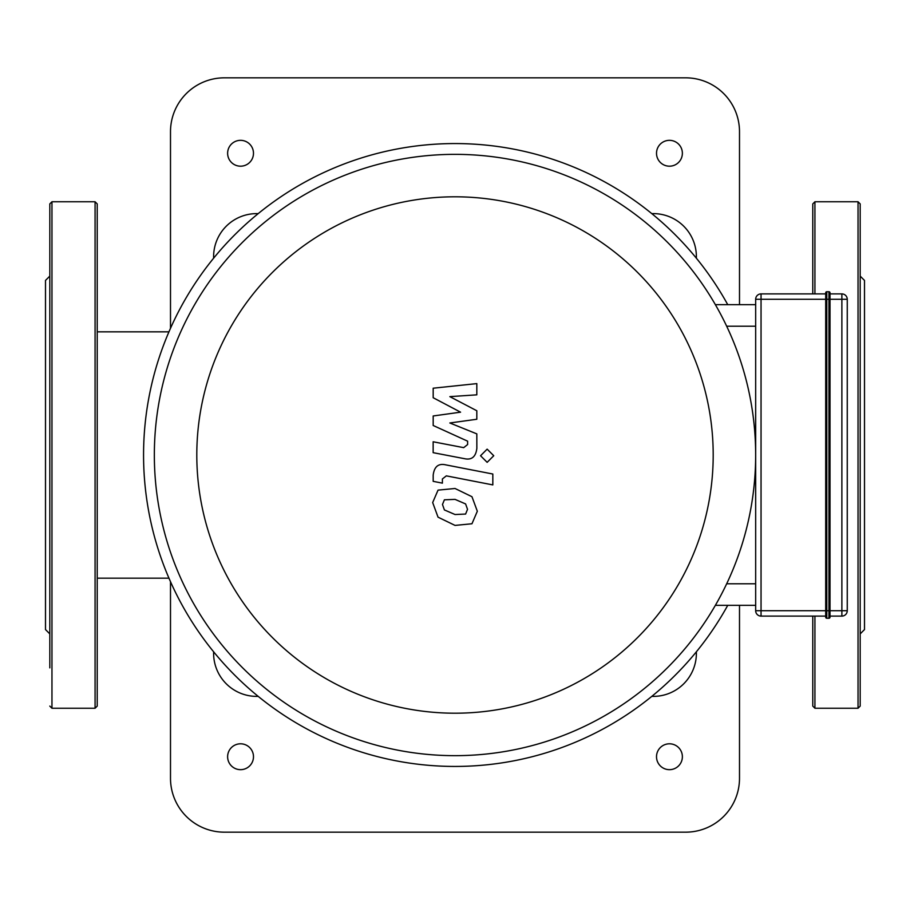 <?xml version="1.0" encoding="UTF-8"?>
<svg xmlns="http://www.w3.org/2000/svg" width="910" height="910" viewBox="0 0 910 910"><rect width="100%" height="100%" fill="white"/><g stroke="black" fill="none" stroke-linecap="round" stroke-linejoin="round"><path stroke-width="1.36" d="M860.189 242.128L860.189 282.601M860.189 289.539L860.189 352.932M860.189 400.354L860.189 509.646M860.189 557.068L860.189 620.461M860.189 633.883L864.5 629.572L864.5 280.428L860.189 276.117M860.189 203.908L860.189 706.092L858.039 708.242L858.039 201.758L860.189 203.908M812.778 293.896L812.778 203.908L814.928 201.758L858.039 201.758M812.778 616.104L812.778 706.092L814.928 708.242L858.039 708.242M49.811 242.128L49.811 289.539M97.222 282.601L97.222 242.128M49.811 633.883L45.5 629.572L45.5 280.428L49.811 276.117M95.072 201.758L95.072 708.242L97.222 706.092L97.222 203.908L95.072 201.758L51.961 201.758L49.811 203.908L49.811 667.872M825.7 292.815A1.081 1.081 0 0 1 826.78 291.735L828.942 291.735L828.942 618.265A1.081 1.081 0 0 0 830.011 617.185L830.011 292.815A1.081 1.081 0 0 0 828.942 291.735A1.081 1.081 0 0 1 830.011 292.815L830.011 299.288L826.78 299.288L826.78 291.735A1.081 1.081 0 0 0 825.7 292.815L825.7 617.185A1.081 1.081 0 0 0 826.78 618.265L828.942 618.265A1.081 1.081 0 0 0 830.011 617.185L830.011 616.104L841.875 616.104A5.392 5.392 0 0 0 847.255 610.712L847.255 299.288A5.392 5.392 0 0 0 841.875 293.896L830.011 293.896M826.78 618.265L826.78 610.712L825.7 610.712L825.7 299.288L826.78 299.288L826.78 610.712L830.011 610.712L830.011 616.104M825.7 293.896L761.044 293.896A5.392 5.392 0 0 0 755.664 299.288L755.664 610.712A5.392 5.392 0 0 0 761.044 616.104L825.7 616.104M825.7 610.712L755.664 610.712L755.664 605.332L715.374 605.332M755.664 304.668L715.374 304.668L755.664 304.668L755.664 299.288L761.044 299.288L761.044 293.896M433.183 397.727L460.574 412.173L433.183 415.972L433.183 425.493L467.615 441.168L467.615 444.546L463.69 447.652L433.149 441.782L433.149 452.668L464.418 458.663C471.676 460.278 475.828 456.831 476.851 448.311L476.817 433.877L449.847 422.979L476.817 419.26L476.817 410.751L449.847 396.635L476.817 394.838L476.817 383.611L433.183 388.206L433.183 397.727M465.601 514.059L467.524 509.327L465.601 503.935L455.046 499.374L444.399 499.817L442.476 504.47L444.399 509.941L455.046 514.525L465.601 514.059M471.96 496.712L455.046 488.488L438.04 490.126L432.671 502.559L438.04 517.164L455.046 525.411L471.96 523.762L477.329 511.238L471.96 496.712M492.822 474.019L445.661 464.851C438.404 463.201 434.241 466.637 433.183 475.156L433.183 481.344L442.397 483.142L442.397 478.956L446.332 475.862L492.822 484.905L492.822 474.019M480.548 455.739L487.146 462.337L493.755 455.739L487.146 449.142L480.548 455.739M455 713.201A258.201 258.201 0 0 1 231.39 325.905A258.201 258.201 0 0 1 678.61 325.905A258.201 258.201 0 0 1 455 713.201M455 755.664A300.664 300.664 0 0 0 715.374 304.668A300.664 300.664 0 0 0 194.626 304.668A300.664 300.664 0 0 0 455 755.664M727.75 605.332A311.436 311.436 0 0 1 147.943 507.052A311.436 311.436 0 0 1 727.75 304.668M213.611 258.212L213.611 256.711A43.1 43.1 0 0 1 256.711 213.611L258.212 213.611M258.212 696.389L256.711 696.389A43.1 43.1 0 0 1 213.611 653.289L213.611 651.788M696.389 651.788L696.389 653.289A43.1 43.1 0 0 1 653.289 696.389L651.788 696.389M651.788 213.611L653.289 213.611A43.1 43.1 0 0 1 696.389 256.711L696.389 258.212M170.5 328.294L170.5 131.711A53.883 53.883 0 0 1 224.383 77.828L685.617 77.828A53.883 53.883 0 0 1 739.5 131.711L739.5 304.668M170.5 581.706L170.5 778.289A53.883 53.883 0 0 0 224.383 832.172L685.617 832.172A53.883 53.883 0 0 0 739.5 778.289L739.5 605.332M669.453 743.8A12.933 12.933 0 0 1 680.646 763.206A12.933 12.933 0 0 1 658.248 763.206A12.933 12.933 0 0 1 669.453 743.8M669.453 140.333A12.933 12.933 0 0 1 680.646 159.728A12.933 12.933 0 0 1 658.248 159.728A12.933 12.933 0 0 1 669.453 140.333M240.547 743.8A12.933 12.933 0 0 1 251.751 763.206A12.933 12.933 0 0 1 229.354 763.206A12.933 12.933 0 0 1 240.547 743.8M240.547 140.333A12.933 12.933 0 0 1 251.751 159.728A12.933 12.933 0 0 1 229.354 159.728A12.933 12.933 0 0 1 240.547 140.333M814.928 201.758L814.928 293.896M814.928 616.104L814.928 708.242M51.961 201.758L51.961 708.242L49.811 706.092M828.942 618.265A1.081 1.081 0 0 0 830.011 617.185M830.011 292.815A1.081 1.081 0 0 0 828.942 291.735M761.044 616.104L761.044 299.288L825.7 299.288M830.011 299.288L841.875 299.288L841.875 610.712L830.011 610.712M841.875 293.896L841.875 299.288L847.255 299.288M847.255 610.712L841.875 610.712L841.875 616.104M755.664 583.776L726.681 583.776M726.681 326.224L755.664 326.224M51.961 708.242L95.072 708.242M97.222 578.168L168.953 578.168M97.222 331.832L168.953 331.832"/></g></svg>
